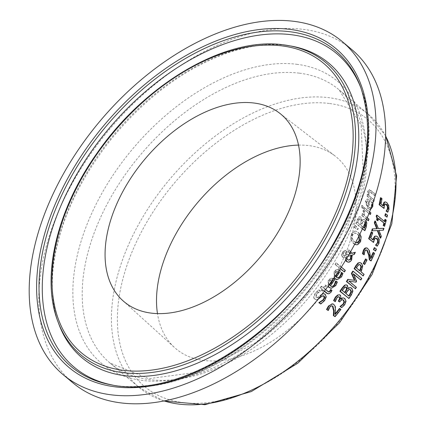 <?xml version="1.0" encoding="UTF-8"?>
<svg xmlns="http://www.w3.org/2000/svg" width="426" height="426" viewBox="0 0 426 426"><rect width="100%" height="100%" fill="white"/><g stroke="black" fill="none" stroke-linecap="round" stroke-linejoin="round"><path stroke-width="0.32" stroke-dasharray="2.13 1.6" d="M385.179 204.043L384.657 203.979L383.863 205.726L383.554 208.405M382 198.644L381.478 198.58A178.281 110.339 129.9 0 1 380.477 203.91L382.766 205.827L382.809 205.492M380.471 197.733L381.478 198.58M380.993 203.974L380.477 203.91M383.283 205.891L382.766 205.827M385.535 201.913L385.013 201.849L386.345 202.568L388.214 205.428L388.469 209.251L387.298 212.159M385.455 203.916L384.657 203.979M329.223 284.738L328.819 283.365L329.57 281.149L331.662 279.861L330.746 279.807L329.069 281.085L328.318 283.306L329.08 285.122A178.281 110.339 -50.1 0 0 329.287 284.829M332.392 280.377L330.746 279.807L332.887 280.441M333.537 278.726L331.242 278.311L328.739 280.313L328.185 286.15M329.58 285.18L329.08 285.122M328.819 283.365L328.318 283.306M330.411 285.878L331.636 286.533M337.323 282.092L336.828 282.033L335.267 285.558L331.055 288.28M335.645 281.043L336.828 282.033M334.719 279.653L334.224 279.594A178.281 110.339 129.9 0 1 329.91 285.814M331.242 278.311L332.727 278.487L334.224 279.594M327.951 286.469L328.238 280.255L330.746 278.253M342.962 273.385L342.472 273.327L341.066 276.868L339.543 278.663L337.057 279.61M339.362 270.143L337.909 269.541L336.929 269.61L334.548 271.628L334.298 277.635M334.085 277.944L334.059 271.564L336.439 269.546L337.807 269.557L339.863 270.883A178.281 110.339 129.9 0 1 335.858 277.14L337.562 277.858M336.929 269.61L336.439 269.546M340.353 270.947L339.863 270.883M336.354 277.204L335.858 277.14M341.29 272.331L342.472 273.327M335.028 276.447L335.523 276.511L334.724 274.69L335.384 272.459L336.977 271.17L336.481 271.112L334.889 272.4L334.229 274.632L335.028 276.447A178.281 110.339 -50.1 0 0 338.106 271.676L336.859 271.096L338.595 271.735M334.724 274.69L334.229 274.632M321.88 294.398L318.179 297.401L317.056 297.678L316.3 297.332L316.912 293.754L320.427 291.235A178.995 110.776 -50.1 0 0 320.517 291.118L319.154 289.973L315.842 293.035C313.898 296.342 313.648 298.349 315.08 299.068L316.364 299.648L317.844 299.419M319.154 289.973L318.643 289.914L320.006 291.054A178.281 110.339 129.9 0 1 319.915 291.171L316.401 293.695L315.783 297.268L316.539 297.614L317.69 297.321L322.312 293.849M317.263 299.6L315.613 299.542L314.564 299.004C313.137 298.269 313.387 296.262 315.325 292.971L318.643 289.914M320.517 291.118L320.006 291.054M320.427 291.235L319.915 291.171M323.749 293.738L324.734 294.254L325.725 296.858L324.074 300.602L320.261 303.919M319.606 298.285L316.747 299.537M323.132 295.756L321.795 295.974L319.09 298.221M345.364 270.446L344.874 270.388A178.281 110.339 129.9 0 1 343.947 271.916M341.348 267.086L336.391 262.933A178.995 110.776 129.9 0 1 335.464 264.461L340.385 268.582M335.464 264.461L334.974 264.402A178.281 110.339 -50.1 0 0 335.901 262.874L344.874 270.388M340.236 268.806L334.974 264.402M336.391 262.933L335.901 262.874M325.613 289.579L324.479 288.631A178.995 110.776 -50.1 0 0 326.518 285.857L325.618 285.106A178.995 110.776 129.9 0 1 323.584 287.875L321.731 286.325A178.995 110.776 129.9 0 1 320.602 287.832L322.455 289.382A178.995 110.776 129.9 0 1 321.689 290.394L322.583 291.144A178.995 110.776 -50.1 0 0 323.35 290.133L324.474 291.07M326.518 285.857L326.018 285.793A178.281 110.339 129.9 0 1 323.973 288.567L327.046 291.139L328.643 291.97M325.618 285.106L325.118 285.042L326.018 285.793M324.479 288.631L323.973 288.567M332.008 290.457L331.508 290.394L329.479 293.242L328.095 293.77M330.533 289.579L331.508 290.394M323.584 287.875L323.078 287.816A178.281 110.339 -50.1 0 0 325.118 285.042M321.731 286.325L321.225 286.267L323.078 287.816M320.602 287.832L320.096 287.768A178.281 110.339 -50.1 0 0 321.225 286.267M322.455 289.382L320.096 287.768M321.689 290.394L321.177 290.33A178.281 110.339 -50.1 0 0 321.95 289.318M322.583 291.144L321.177 290.33M323.35 290.133L322.844 290.069A178.281 110.339 129.9 0 1 322.077 291.08M324.303 291.288L322.844 290.069M359.933 234.082L358.458 232.5L355.683 231.142L354.043 231.148L355.902 231.238L357.973 232.442L360.662 236.696L360.114 241.654L357.148 244.641L356.211 244.732M354.528 231.211L351.647 234.215L351.019 239.151L350.534 239.087L351.162 234.156L354.043 231.148M351.019 239.151L353.644 243.395L354.778 244.194M354.698 244.343L353.159 243.337L350.534 239.087M358.932 236.126L357.26 234.156L354.911 232.974L354.235 232.99L352.158 234.976L351.817 238.453L353.953 241.638L356.503 242.825M355.662 242.522L354.437 241.696L352.302 238.512L352.643 235.035L354.72 233.049L355.401 233.033L357.744 234.215L359.129 235.722M350.72 251.574L349.075 249.945A178.995 110.776 129.9 0 1 348.25 251.553L349.906 252.996M349.182 254.253L347.041 254.918L347.073 252.229L346.152 250.776L345.337 250.403L342.728 252.368L342.041 255.275L342.946 257.261L344.261 257.762L345.768 257.224L345.907 259.78M346.791 258.316L346.604 256.793L347.946 256.372M345.417 252.469L346.178 253.539L346.216 255.344L343.947 255.888L345.731 255.286L345.694 253.475L344.357 252.107L342.935 252.975L343.287 255.557L344.73 255.951L343.777 255.616L343.42 253.033L344.309 252.213L344.932 252.41M346.216 255.344L345.731 255.286M346.178 253.539L345.694 253.475M350.896 255.44L346.12 256.729L346.253 258.081L347.195 259.594L348.495 260.1M351.333 255.302L350.848 255.243M346.604 256.793L346.12 256.729M342.041 255.275L341.556 255.211L342.243 252.309L344.852 250.339L345.667 250.717L346.588 252.171L346.556 254.86L349.331 253.992M345.768 257.224L343.175 257.623L342.456 257.197L341.556 255.211M347.041 254.918L346.556 254.86M345.614 260.265L345.278 257.166M348.25 251.553L347.765 251.489A178.281 110.339 -50.1 0 0 348.59 249.886L351.274 253.369L351.684 253.236M349.751 253.262L347.765 251.489M352.217 255.014L351.727 254.956L351.173 259.844L350.065 261.303L348.095 262.139M349.075 249.945L348.59 249.886M354.31 254.37L351.727 254.956M351.759 253.427L351.274 253.369M354.89 252.213A178.281 110.339 129.9 0 1 353.825 254.311M354.363 227.159L357.851 229.598A178.995 110.776 -50.1 0 0 358.298 228.474L355.103 225.317A178.995 110.776 129.9 0 1 354.363 227.159L353.878 227.101A178.281 110.339 -50.1 0 0 354.613 225.253L357.813 228.416A178.281 110.339 129.9 0 1 357.366 229.539L353.878 227.101M355.103 225.317L354.613 225.253M358.298 228.474L357.813 228.416M357.851 229.598L357.366 229.539M358.5 221.089L359.539 219.017L360.662 219.134L361.52 220.759L361.12 222.905A178.995 110.776 129.9 0 1 360.428 224.774L357.915 222.67A178.995 110.776 -50.1 0 0 358.5 221.089L358.01 221.03A178.281 110.339 129.9 0 1 357.425 222.612L359.938 224.715A178.281 110.339 -50.1 0 0 360.63 222.841L361.03 220.7L360.167 219.076L359.049 218.959L358.01 221.03M363.218 227.117L361.381 225.572A178.995 110.776 -50.1 0 0 362.073 223.703L363.538 221.398L365.311 222.425M366.009 220.812L364.022 219.486L362.372 220.593L361.099 217.276L360.135 216.797L359.065 217.239L357.547 220.215A178.995 110.776 129.9 0 1 356.317 223.506L362.499 228.682M360.428 224.774L359.938 224.715M357.915 222.67L357.425 222.612M359.539 219.017L359.049 218.959M364.555 228.235L364.065 228.171A178.281 110.339 -50.1 0 0 364.166 227.905M365.077 222.963L364.278 221.76L363.043 221.339L361.583 223.639A178.281 110.339 129.9 0 1 360.891 225.514L364.065 228.171M361.381 225.572L360.891 225.514M363.08 221.712L362.59 221.648M359.065 217.239L358.575 217.175L359.555 216.733L360.604 217.212L361.882 220.535L363.24 219.449L364.821 219.992L366.323 222.91L365.748 227.074A178.281 110.339 129.9 0 1 364.416 230.636M356.317 223.506L355.827 223.448A178.281 110.339 -50.1 0 0 357.057 220.151L358.575 217.175M362.329 220.561L361.839 220.498M362.372 220.593L361.882 220.535M362.382 228.938L355.827 223.448M366.813 222.968L366.323 222.91M367.297 217.75L364.4 215.322L364.725 211.413A178.995 110.776 -50.1 0 0 364.752 211.333L364.257 211.269A178.281 110.339 129.9 0 1 364.23 211.355L363.905 215.263L368.479 219.092A178.281 110.339 129.9 0 1 367.968 220.673M364.725 211.413L364.23 211.355M364.4 215.322L363.905 215.263M368.975 219.156L368.479 219.092M364.752 211.333L363.623 210.391L363.128 210.327L364.257 211.269M363.623 210.391L363.49 214.56L362.995 214.502L363.128 210.327M363.49 214.56L362.036 213.698L362.995 214.502M362.531 213.756A178.995 110.776 129.9 0 1 362.015 215.338L361.525 215.274A178.281 110.339 -50.1 0 0 362.036 213.698M362.015 215.338L366.674 219.236M366.562 219.496L361.525 215.274M369.651 211.887L364.427 207.515A178.995 110.776 129.9 0 1 363.969 209.102L369.07 213.373M364.427 207.515L363.932 207.451L370.375 212.851A178.281 110.339 129.9 0 1 369.912 214.438M363.969 209.102L363.469 209.038A178.281 110.339 -50.1 0 0 363.932 207.451M370.876 212.909L370.375 212.851M368.964 213.639L363.469 209.038M363.389 206.504L362.26 205.561A178.995 110.776 129.9 0 1 361.738 207.361L362.867 208.303A178.995 110.776 -50.1 0 0 363.389 206.504L362.888 206.445A178.281 110.339 129.9 0 1 362.366 208.245L361.237 207.297A178.281 110.339 -50.1 0 0 361.765 205.497L362.888 206.445M362.867 208.303L362.366 208.245M361.738 207.361L361.237 207.297M362.26 205.561L361.765 205.497M366.749 202.158L368.016 200.768L367.185 200.726L366.243 202.094L366.264 204.411L367.345 206.264A178.281 110.339 -50.1 0 0 368.612 201.269L367.185 200.726L369.118 201.333A178.995 110.776 129.9 0 1 367.846 206.322L366.765 204.469L366.749 202.158L366.243 202.094M372.963 202.898L371.807 201.929A178.995 110.776 129.9 0 1 371.786 202.02L371.797 205.833L371.19 207.19L370.008 207.702L368.676 207.02A178.995 110.776 -50.1 0 0 370.316 200.47L368.032 199.086L367.271 199.182L365.881 201.322L368.16 208.564L370.561 209.507M369.118 201.333L368.612 201.269M367.846 206.322L367.345 206.264M366.765 204.469L366.264 204.411M368.176 206.956L369.507 207.643L370.684 207.132L371.296 205.769L371.275 201.956A178.281 110.339 -50.1 0 0 371.296 201.865L372.478 202.856L372.244 206.541L369.528 209.454L367.659 208.5L365.375 201.258L366.765 199.118L368.293 199.272L369.805 200.406A178.281 110.339 129.9 0 1 368.176 206.956L368.676 207.02M371.989 203.649L371.483 203.591M371.786 202.02L371.275 201.956M371.807 201.929L371.296 201.865M372.99 202.92L372.478 202.856M370.316 200.47L369.805 200.406M367.271 199.182L366.765 199.118M340.922 309.388L340.417 309.329A178.281 110.339 129.9 0 1 334.564 316.625M331.822 305.777L330.88 305.799L329.373 306.954L327.812 310.4A178.281 110.339 129.9 0 1 327.743 310.485M328.803 308.919L328.281 308.855M328.334 310.463L327.812 310.4M339.421 308.493L340.417 309.329M335.31 314.372L334.793 314.308A178.281 110.339 -50.1 0 0 335.374 313.589M335.597 309.382L335.081 309.319L334.793 314.308M335.374 306.566L334.863 306.502L335.081 309.319M332.53 303.882L333.622 304.446L334.863 306.502M374.033 199.767L369.326 195.827L369.054 192.706L369.821 191.62L374.997 195.593A178.995 110.776 -50.1 0 0 375.29 193.99L369.646 189.708L368.107 191.423L368.415 195.06L367.697 194.458A178.995 110.776 129.9 0 1 367.35 196.061L373.538 201.242M369.821 191.62L369.305 191.556L368.538 192.643L368.815 195.763L373.629 199.794A178.281 110.339 129.9 0 1 373.282 201.397L366.839 195.997A178.281 110.339 -50.1 0 0 367.185 194.4L367.904 194.996L367.59 191.359L369.129 189.645L374.773 193.926A178.281 110.339 129.9 0 1 374.481 195.529L369.305 191.556L369.821 191.62M374.14 199.858L373.629 199.794M367.35 196.061L366.839 195.997M367.697 194.458L367.185 194.4M368.415 195.06L367.904 194.996M375.29 193.99L374.773 193.926M369.326 195.827L368.815 195.763M374.997 195.593L374.481 195.529M352.925 291.043L352.43 290.985L350.816 295.021A178.281 110.339 129.9 0 1 348.441 298.456M350.326 287.587L351.306 288.109L352.43 290.985M348.18 288.631L347.691 288.572L348.239 288.104M348.143 288.599L347.691 288.572M346.13 284.877L346.918 285.313L347.648 288.535M348.772 289.733L348.276 289.669L346.642 291.586A178.281 110.339 129.9 0 1 345.401 293.392L348.575 296.049A178.281 110.339 -50.1 0 0 348.729 295.825M345.896 293.455L345.401 293.392M349.565 289.403L348.276 289.669M349.07 296.113L348.575 296.049M345.172 287.033L344.677 286.975L342.983 288.966A178.281 110.339 129.9 0 1 341.934 290.489L344.448 292.593A178.281 110.339 -50.1 0 0 344.602 292.369M342.429 290.548L341.934 290.489M345.587 286.874L344.677 286.975M344.943 292.657L344.448 292.593M343.377 297.923L344.373 298.466L345.55 301.139L344.192 304.739L341.215 307.545M342.419 299.611L341.348 299.691L339.719 301.23A178.281 110.339 129.9 0 1 339.218 301.906M338.617 296.714L337.61 296.794L336.279 298.019L334.863 301.533A178.281 110.339 129.9 0 1 334.788 301.629M340.97 299.169L340.465 299.105L341.13 298.53M340.885 299.095L340.465 299.105M339.229 294.771L340.635 296.001L340.747 298.046L340.385 299.036M335.374 301.592L334.863 301.533M335.779 300.016L335.273 299.952M359.848 262.602L360.902 263.183L362.249 265.851L361.173 270.238A178.281 110.339 129.9 0 1 360.417 271.612L363.618 274.291A178.281 110.339 129.9 0 1 362.712 275.91M360.902 271.671L360.417 271.612M364.102 274.355L363.618 274.291M359.395 264.53L358.266 264.69L356.759 266.585A178.281 110.339 129.9 0 1 356.019 267.927L359.443 270.798A178.281 110.339 -50.1 0 0 359.576 270.558M356.503 267.986L356.019 267.927M359.927 270.856L359.443 270.798M356.413 287.294L355.923 287.236A178.281 110.339 129.9 0 1 354.97 288.732M354.911 280.399L347.77 279.349M361.786 278.428L361.301 278.37A178.281 110.339 129.9 0 1 360.359 279.978M352.712 271.176L361.301 278.37M349.016 281.101L348.527 281.038L355.923 287.236M349.043 281.117L348.527 281.038M356.589 281.213L356.099 281.155A178.281 110.339 129.9 0 1 355.502 282.134M353.447 273.843L352.957 273.78L356.099 281.155M353.681 274.387L352.957 273.78M367.031 259.881L366.546 259.823A178.281 110.339 129.9 0 1 364.214 264.45M365.503 258.944L366.546 259.823M364.203 254.727L363.719 254.668A178.281 110.339 129.9 0 1 363.676 254.753M366.445 247.905L367.452 248.459L368.884 250.541L370.322 258.529A178.281 110.339 -50.1 0 0 370.705 257.719M369.369 250.6L368.884 250.541M370.093 253.475L369.608 253.417M370.806 258.587L370.322 258.529M374.571 253.379L374.087 253.321A178.281 110.339 129.9 0 1 370.577 260.904M373.091 252.485L374.087 253.321M364.299 253.135L363.815 253.076L363.719 254.668M366.211 249.86L365.401 249.892L364.363 251.106L363.815 253.076M376.419 249.077L375.934 249.018A178.281 110.339 129.9 0 1 375.093 250.999M374.294 247.644L375.934 249.018M375.482 238.134L374.992 238.07L373.82 239.774L373.059 242.394M372.739 232.788L372.249 232.729A178.281 110.339 129.9 0 1 370.279 237.937L372.569 239.854L372.649 239.577M371.243 231.882L372.249 232.729M370.764 237.996L370.279 237.937M373.054 239.918L372.569 239.854M376.227 236.052L375.737 235.988L377.127 236.718L378.794 239.55L378.48 243.305L376.712 246.137M375.86 238.006L374.992 238.07M378.368 228.549L377.878 228.485L378.336 228.469M383.373 230.194L378.469 230.301L380.839 236.26A178.281 110.339 129.9 0 1 380.205 238.049M383.469 228.224A178.281 110.339 129.9 0 1 382.878 230.131M374.88 221.03L377.878 228.485M378.959 230.359L378.469 230.301M381.329 236.323L380.839 236.26M377.777 230.535L371.658 230.732M384.795 221.685L384.289 221.626A178.281 110.339 -50.1 0 0 384.369 221.334M376.552 215.141L384.289 221.626M386.27 220.189L385.764 220.125A178.281 110.339 129.9 0 1 384.06 226.254M384.886 219.39L385.764 220.125M378.586 218.485L378.086 218.421A178.281 110.339 129.9 0 1 377.431 220.7M378.506 218.772L378.086 218.421M387.511 215.162L387.005 215.098A178.281 110.339 129.9 0 1 386.52 217.122M385.36 213.724L387.005 215.098M298.562 145.101A124.999 77.362 129.9 0 1 308.69 145.58A124.999 77.362 129.9 0 1 335.07 156.001A124.999 77.362 129.9 0 1 315.597 302.689A124.999 77.362 129.9 0 1 174.601 347.595A124.999 77.362 129.9 0 1 157.466 313.563M72.708 382.692A217.292 134.478 129.9 0 1 84.545 162.924A217.292 134.478 129.9 0 1 303.317 29.357A217.292 134.478 129.9 0 1 351.754 49.533M384.374 205.79L383.863 205.726M386.861 202.632L386.345 202.568M388.986 209.31L388.469 209.251M388.73 205.486L388.214 205.428M329.57 281.149L329.069 281.085M336.753 283.769L336.258 283.705M335.768 285.617L335.267 285.558M334.128 279.158L333.633 279.099M328.739 280.313L328.238 280.255M341.561 276.927L341.066 276.868M334.548 271.628L334.059 271.564M339.762 270.451L339.272 270.388M342.461 275.068L341.971 275.004M335.384 272.459L334.889 272.4M315.842 293.035L315.325 292.971M316.912 293.754L316.401 293.695M316.3 297.332L315.783 297.268M318.882 296.906L318.366 296.842M321.252 294.861L320.741 294.797M325.24 294.318L324.734 294.254M326.236 296.922L325.725 296.858M324.591 300.665L324.074 300.602M315.08 299.068L314.564 299.004M321.694 296.469L321.183 296.405M327.551 291.198L327.046 291.139M330.97 292.279L330.464 292.22M358.458 232.5L357.973 232.442M361.147 236.755L360.662 236.696M360.598 241.712L360.114 241.654M357.632 244.705L357.148 244.641M351.647 234.215L351.162 234.156M353.644 243.395L353.159 243.337M354.72 233.049L354.235 232.99M352.643 235.035L352.158 234.976M352.302 238.512L351.817 238.453M357.744 234.215L357.26 234.156M354.437 241.696L353.953 241.638M343.777 255.616L343.287 255.557M343.42 253.033L342.935 252.975M347.685 259.652L347.195 259.594M346.737 258.14L346.253 258.081M342.728 252.368L342.243 252.309M346.152 250.776L345.667 250.717M342.946 257.261L342.456 257.197M347.073 252.229L346.588 252.171M345.843 259.53L345.358 259.471M351.658 259.903L351.173 259.844M349.634 250.413L349.15 250.355M361.12 222.905L360.63 222.841M361.52 220.759L361.03 220.7M360.662 219.134L360.167 219.076M364.768 221.818L364.278 221.76M362.073 223.703L361.583 223.639M357.547 220.215L357.057 220.151M361.099 217.276L360.604 217.212M365.311 220.05L364.821 219.992M366.238 227.133L365.748 227.074M364.416 212.228L363.921 212.164M363.394 210.998L362.899 210.939M371.797 205.833L371.296 205.769M373.011 204.661L372.505 204.602M372.75 206.605L372.244 206.541M369.725 199.975L369.214 199.911M365.881 201.322L365.375 201.258M368.16 208.564L367.659 208.5M331.391 305.857L330.88 305.799M329.889 307.018L329.373 306.954M334.133 304.51L333.622 304.446M368.107 191.423L367.59 191.359M371.11 190.486L370.588 190.422M369.054 192.706L368.538 192.643M371.323 192.515L370.806 192.451M351.801 288.173L351.306 288.109M351.312 295.08L350.816 295.021M347.414 285.372L346.918 285.313M347.137 291.645L346.642 291.586M343.478 289.025L342.983 288.966M344.698 304.803L344.192 304.739M341.854 299.75L341.348 299.691M340.225 301.294L339.719 301.23M338.116 296.853L337.61 296.794M336.785 298.083L336.279 298.019M346.05 301.198L345.55 301.139M344.874 298.525L344.373 298.466M340.56 295.282L340.06 295.223M362.734 265.909L362.249 265.851M361.386 263.247L360.902 263.183M361.658 270.302L361.173 270.238M358.751 264.748L358.266 264.69M357.244 266.644L356.759 266.585M367.936 248.518L367.452 248.459M364.848 251.164L364.363 251.106M365.886 249.955L365.401 249.892M374.305 239.833L373.82 239.774M377.617 236.781L377.127 236.718M378.97 243.363L378.48 243.305M379.284 239.609L378.794 239.55M299.222 73.15A178.281 110.339 -50.1 0 0 119.727 182.738A178.281 110.339 -50.1 0 0 110.014 363.053A178.281 110.339 -50.1 0 0 309.074 297.226A178.281 110.339 -50.1 0 0 338.963 89.705A178.281 110.339 -50.1 0 0 299.222 73.15M163.994 400.898A178.281 110.339 129.9 0 1 139.238 387.532A178.281 110.339 129.9 0 1 148.951 207.217A178.281 110.339 129.9 0 1 328.451 97.629A178.281 110.339 129.9 0 1 368.186 114.179A178.281 110.339 129.9 0 1 385.69 136.208M329.234 103.465A174.005 107.687 -50.1 0 0 117.432 315.245A174.005 107.687 -50.1 0 0 322.21 340.337A174.005 107.687 -50.1 0 0 329.234 103.465M296.736 64.289A183.878 113.801 129.9 0 1 289.313 314.612A183.878 113.801 129.9 0 1 72.915 288.088A183.878 113.801 129.9 0 1 296.736 64.289M361.179 88.592A204.491 126.559 129.9 0 1 361.669 89.891L360.71 87.287A205.96 127.465 129.9 0 1 301.118 290.559A205.96 127.465 129.9 0 1 111.447 384.886L114.184 385.376A204.491 126.559 129.9 0 1 112.821 385.12M361.669 89.891A204.491 126.559 129.9 0 1 302.503 291.719A204.491 126.559 129.9 0 1 114.184 385.376C167.801 395.658 240.424 361.754 293.306 303.456C354.017 238.475 384.007 147.284 361.669 89.891M283.333 44.826A190.683 118.013 -50.1 0 0 110.456 135.921A190.683 118.013 -50.1 0 0 57.75 321.135M286.027 45.305A192.153 118.918 129.9 0 1 291.262 46.093L286.219 45.337C268.966 43.239 250.067 45.545 229.534 52.26C185.661 67.462 145.99 96.723 110.52 140.032C78.911 180.267 59.997 221.275 53.788 263.055C50.715 286.187 52.355 306.416 58.713 323.744A192.153 118.918 129.9 0 1 111.825 137.108A192.153 118.918 129.9 0 1 286.027 45.305M385.711 203.905L385.195 203.846M331.886 286.581L331.385 286.517M332.253 278.247L331.758 278.189M337.909 269.541L337.419 269.477M337.813 277.906L337.317 277.843M317.056 297.678L316.539 297.614M316.364 299.648L315.847 299.584M323.393 295.761L322.881 295.697M355.683 231.142L355.199 231.084M354.911 232.974L355.401 233.033M356.269 242.809L356.754 242.868M344.277 252.096L344.762 252.155M348.25 260.089L348.74 260.148M345.337 250.403L344.852 250.339M343.979 257.757L343.494 257.693M359.565 218.778L360.055 218.836M363.383 221.286L363.879 221.35M360.135 216.797L359.64 216.738M364.177 219.496L363.687 219.438M370.008 207.702L369.507 207.643M368.032 199.086L367.521 199.022M370.029 209.517L369.528 209.454M332.083 305.788L331.566 305.724M369.646 189.708L369.129 189.645M349.309 289.339L349.799 289.398M345.332 286.805L345.827 286.868M342.674 299.622L342.174 299.558M338.883 296.72L338.382 296.656M343.644 297.944L343.138 297.88M359.15 264.477L359.635 264.535M366.456 249.865L365.966 249.806M376.11 238.006L375.62 237.948M385.695 135.809L368.186 114.179L338.963 89.705L361.131 125.185L363.453 176.918L344.405 236.829L306.576 295.133L255.818 342.6L200.172 371.866L148.839 378.655L110.014 363.053L139.238 387.532L163.6 400.972M122.736 300.538L174.601 347.595M279.642 113.194L335.07 156.001"/><path stroke-width="0.64" d="M386.861 202.632L385.535 201.913L384.561 202.206L383.283 205.891L380.993 203.974A178.995 110.776 -50.1 0 0 382 198.644L380.993 197.797A178.995 110.776 129.9 0 1 379.641 204.762L384.066 208.468L384.374 205.79L385.179 204.043L386.547 204.358L387.825 206.179L387.995 208.447L386.616 211.078A178.995 110.776 129.9 0 1 386.59 211.2L387.809 212.223L388.986 209.31L388.73 205.486L386.861 202.632M384.066 208.468L379.129 204.698A178.281 110.339 -50.1 0 0 380.471 197.733L380.993 197.797M379.641 204.762L379.129 204.698M382.766 205.827L384.039 202.142L385.535 201.913M387.825 206.179L387.309 206.115L385.455 203.916M387.367 210.098L386.856 210.034L387.484 208.383L387.309 206.115M386.616 211.078L386.105 211.014L386.856 210.034M386.59 211.2L386.078 211.136A178.281 110.339 -50.1 0 0 386.105 211.014M387.809 212.223L386.078 211.136M332.514 280.18L332.887 280.441A178.995 110.776 129.9 0 1 329.58 285.18L329.223 284.738M328.185 286.15L329.234 287.342L331.306 288.317L335.768 285.617L337.323 282.092L336.141 281.101A178.995 110.776 129.9 0 1 336.082 281.192L334.804 284.845L333.579 286.118L331.886 286.581L330.411 285.878A178.995 110.776 -50.1 0 0 334.719 279.653L333.537 278.726M332.887 280.441L332.381 280.367M329.287 284.829A178.281 110.339 -50.1 0 0 332.392 280.377M331.636 286.533L333.127 286.022L334.309 284.786L335.587 281.128A178.281 110.339 -50.1 0 0 335.645 281.043L336.141 281.101M335.789 282.763L335.294 282.699M336.082 281.192L335.587 281.128M331.055 288.28L328.734 287.278L327.951 286.469M334.298 277.635L335.257 278.679L337.307 279.653L341.561 276.927L342.962 273.385L341.29 272.331A178.281 110.339 -50.1 0 1 341.237 272.422L341.727 272.48L341.492 274.056L341.002 273.998L341.237 272.422M337.057 279.61L335.752 279.27L334.085 277.944M341.492 274.056L340.603 276.154L339.458 277.427L337.813 277.906L336.354 277.204A178.995 110.776 -50.1 0 0 340.353 270.947L339.362 270.143M337.562 277.858L339.559 276.825L341.002 273.998M338.595 271.735A178.995 110.776 129.9 0 1 335.523 276.511L335.278 276.224M317.844 299.419L321.694 296.469L323.393 295.761L324.447 296.443L324.681 297.598L323.51 299.952L319.441 302.668A178.995 110.776 129.9 0 1 319.346 302.785L320.783 303.983L324.591 300.665L326.236 296.922L325.24 294.318L324.474 293.865L323.456 293.754L321.88 294.398M322.312 293.849L323.749 293.738M319.441 302.668L318.925 302.604L322.993 299.888L323.845 298.583L324.127 296.81L323.132 295.756M319.346 302.785L318.829 302.721A178.281 110.339 -50.1 0 0 318.925 302.604M320.783 303.983L318.829 302.721M340.385 268.582L344.437 271.974A178.995 110.776 -50.1 0 0 345.364 270.446L341.348 267.086M344.437 271.974L340.236 268.806M324.474 291.07L327.583 293.573L329.037 293.77L330.97 292.279L332.008 290.457L331.034 289.643A178.995 110.776 129.9 0 1 330.97 289.728L330.299 291.112L328.904 292.028M328.845 292.023L325.613 289.579M328.457 291.975L329.793 291.049L330.469 289.664A178.281 110.339 -50.1 0 0 330.533 289.579L331.034 289.643M330.97 289.728L330.469 289.664M328.095 293.77L327.115 293.53L324.303 291.288M354.778 244.194L356.455 244.774L357.632 244.705L360.598 241.712L361.147 236.755L359.933 234.082M356.211 244.732L354.698 244.343M356.503 242.825L359.129 240.812L358.932 236.126M359.129 235.722L359.613 240.876L358.713 242.218L357.707 242.793L355.662 242.522M345.843 259.53L347.02 261.569L348.202 262.166L349.458 262.038L350.55 261.362L351.658 259.903L352.217 255.014L354.31 254.37A178.995 110.776 -50.1 0 0 355.375 252.272L351.759 253.427L350.72 251.574M349.906 252.996L350.651 253.79L349.182 254.253M347.946 256.372L351.333 255.302L350.96 258.673L350.241 259.631L348.74 260.148L347.685 259.652L346.737 258.14M348.495 260.1L349.751 259.572L350.476 258.614L350.848 255.243M350.651 253.79L349.751 253.262M349.331 253.992L350.167 253.731M348.095 262.139L346.535 261.511L345.614 260.265M355.375 252.272L351.684 253.236M365.311 222.425L365.705 223.767L365.05 226.893A178.995 110.776 129.9 0 1 364.555 228.235L363.218 227.117M362.499 228.682L364.906 230.7A178.995 110.776 -50.1 0 0 366.238 227.133L366.813 222.968L366.009 220.812M364.166 227.905A178.281 110.339 -50.1 0 0 364.565 226.834L365.077 222.963M365.705 223.767L365.215 223.709M364.906 230.7L362.382 228.938M366.674 219.236L368.458 220.732A178.995 110.776 -50.1 0 0 368.975 219.156L367.297 217.75M368.458 220.732L366.562 219.496M369.07 213.373L370.412 214.496A178.995 110.776 -50.1 0 0 370.876 212.909L369.651 211.887M370.412 214.496L368.964 213.639M370.561 209.507L372.75 206.605L372.963 202.898M339.932 308.557A178.995 110.776 129.9 0 1 335.31 314.372L335.374 306.566L333.515 304.111L331.71 303.999L328.984 306.065L327.035 309.526L328.26 310.549A178.995 110.776 -50.1 0 0 328.334 310.463L329.889 307.018L331.391 305.857L332.935 306.177L334.128 311.081L333.867 315.666L335.086 316.688A178.995 110.776 -50.1 0 0 340.922 309.388L339.421 308.493A178.281 110.339 -50.1 0 1 335.374 313.589M335.086 316.688L333.35 315.602L333.611 311.017L332.418 306.113L331.822 305.777M333.867 315.666L333.35 315.602M327.035 309.526L326.518 309.462L328.467 306.006L332.53 303.882M328.26 310.549L326.518 309.462M373.538 201.242L373.794 201.455A178.995 110.776 -50.1 0 0 374.14 199.858L374.033 199.767M373.794 201.455L373.474 201.418M345.007 285.292L342.541 288.152A178.995 110.776 129.9 0 1 340.353 291.325L348.937 298.519A178.995 110.776 -50.1 0 0 351.312 295.08L352.925 291.043L351.801 288.173L350.039 287.609L348.18 288.631L347.414 285.372L346.375 284.887L344.512 285.228L346.13 284.877M348.937 298.519L339.852 291.262A178.281 110.339 -50.1 0 0 342.046 288.088L344.512 285.228M340.353 291.325L339.852 291.262M348.239 288.104L350.326 287.587M351.434 291.794L349.959 294.819A178.995 110.776 129.9 0 1 349.07 296.113L345.896 293.455A178.995 110.776 -50.1 0 0 347.137 291.645L348.772 289.733L349.799 289.398L350.758 289.877L351.434 291.794L350.939 291.735L350.263 289.818L349.565 289.403M348.729 295.825A178.281 110.339 -50.1 0 0 349.464 294.76L350.939 291.735M343.478 289.025L345.172 287.033L346.476 287.172L347.137 288.769L346.184 290.846A178.995 110.776 129.9 0 1 344.943 292.657L342.429 290.548A178.995 110.776 -50.1 0 0 343.478 289.025M344.602 292.369A178.281 110.339 -50.1 0 0 345.688 290.788L346.642 288.711L345.587 286.874M336.785 298.083L338.116 296.853L339.506 297.007L340.086 298.583L339.165 300.639A178.995 110.776 129.9 0 1 338.771 301.166L339.724 301.965A178.995 110.776 -50.1 0 0 340.225 301.294L341.854 299.75L342.674 299.622L343.622 300.08L344.48 301.858L343.628 304.063L340.592 306.47A178.995 110.776 129.9 0 1 340.507 306.587L341.721 307.609L344.698 304.803L346.05 301.198L344.874 298.525L343.644 297.939L342.69 298.03L340.97 299.169L340.56 295.282L339.442 294.781L338.207 295.016L335.88 297.124L334.08 300.671L335.299 301.688A178.995 110.776 -50.1 0 0 335.374 301.592L336.785 298.083M341.721 307.609L339.996 306.523A178.281 110.339 -50.1 0 0 340.086 306.411L343.127 304.004L343.974 301.794L343.116 300.021L342.419 299.611M340.507 306.587L339.996 306.523M340.592 306.47L340.086 306.411M344.48 301.858L343.974 301.794M339.724 301.965L338.265 301.107A178.281 110.339 -50.1 0 0 338.659 300.575L339.591 298.434L339.336 297.316L338.617 296.714M338.771 301.166L338.265 301.107M342.69 298.03L343.377 297.923M341.13 298.53L342.19 297.966M338.207 295.016L339.229 294.771M334.08 300.671L333.574 300.607L335.379 297.06L337.706 294.957M335.299 301.688L333.574 300.607M354.608 268.774L363.197 275.968A178.995 110.776 -50.1 0 0 364.102 274.355L360.902 271.671A178.995 110.776 -50.1 0 0 361.658 270.302L362.734 265.909L361.386 263.247L360.092 262.618L358.57 262.98L356.312 265.717A178.995 110.776 129.9 0 1 354.608 268.774L354.123 268.715A178.281 110.339 -50.1 0 0 355.827 265.659L358.085 262.922L359.848 262.602M363.197 275.968L354.123 268.715M361.434 266.724L360.54 269.749A178.995 110.776 129.9 0 1 359.927 270.856L356.503 267.986A178.995 110.776 -50.1 0 0 357.244 266.644L358.751 264.748L359.645 264.535L360.529 264.967L361.434 266.724L360.95 266.665L360.045 264.903L359.395 264.53M359.576 270.558A178.281 110.339 -50.1 0 0 360.055 269.69L360.95 266.665M361.786 278.428L353.197 271.234A178.995 110.776 129.9 0 1 351.887 273.471L354.911 280.399L348.26 279.408A178.995 110.776 129.9 0 1 346.876 281.597L355.465 288.791A178.995 110.776 -50.1 0 0 356.413 287.294L349.016 281.101L355.992 282.193A178.995 110.776 -50.1 0 0 356.589 281.213L353.447 273.843L360.843 280.036A178.995 110.776 -50.1 0 0 361.786 278.428M355.465 288.791L346.381 281.538A178.281 110.339 -50.1 0 0 347.77 279.349L348.26 279.408M346.876 281.597L346.381 281.538M351.887 273.471L351.397 273.412A178.281 110.339 -50.1 0 0 352.712 271.176L353.197 271.234M354.416 280.324L351.397 273.412M355.992 282.193L349.043 281.117M360.843 280.036L353.681 274.387M364.699 264.509A178.995 110.776 -50.1 0 0 367.031 259.881L365.503 258.944A178.281 110.339 -50.1 0 1 363.17 263.577L364.699 264.509L363.17 263.577M365.987 259.008A178.995 110.776 129.9 0 1 363.655 263.635M374.571 253.379L373.575 252.543A178.995 110.776 129.9 0 1 370.806 258.587L369.369 250.6L367.356 248.129L365.774 248.049L363.905 250.211L362.936 253.79L364.161 254.817A178.995 110.776 -50.1 0 0 364.203 254.727L364.848 251.164L365.886 249.955L367.244 250.248L369.188 255.243L369.848 259.94L371.062 260.962A178.995 110.776 -50.1 0 0 374.571 253.379M364.161 254.817L362.451 253.731L363.421 250.153L364.4 248.624L365.332 247.975L366.445 247.905M362.936 253.79L362.451 253.731M373.575 252.543L373.091 252.485A178.281 110.339 -50.1 0 1 370.705 257.719M369.848 259.94L369.363 259.881L368.703 255.185L366.759 250.19L366.211 249.86M371.062 260.962L369.363 259.881M375.583 251.063A178.995 110.776 -50.1 0 0 376.419 249.077L374.294 247.644A178.281 110.339 -50.1 0 1 373.453 249.625L375.583 251.063L373.453 249.625M374.779 247.703A178.995 110.776 129.9 0 1 373.937 249.684M377.617 236.781L376.227 236.047L375.072 236.323L373.054 239.918L370.764 237.996A178.995 110.776 -50.1 0 0 372.739 232.788L371.733 231.941A178.995 110.776 129.9 0 1 369.118 238.746L373.549 242.458L374.305 239.833L375.482 238.134L376.989 238.464L378.144 240.269L377.984 242.5L376.025 245.056A178.995 110.776 129.9 0 1 375.977 245.179L377.196 246.196L378.97 243.363L379.284 239.609L377.617 236.781M373.549 242.458L368.634 238.688A178.281 110.339 -50.1 0 0 371.243 231.882L371.733 231.941M369.118 238.746L368.634 238.688M372.569 239.854L374.582 236.26L376.227 236.052M378.144 240.269L377.66 240.211L375.86 238.006M377.021 244.109L376.536 244.045L377.495 242.437L377.66 240.211M376.025 245.056L375.54 244.998L376.536 244.045M375.977 245.179L375.492 245.115A178.281 110.339 -50.1 0 0 375.54 244.998M377.196 246.196L375.492 245.115M377.196 228.741L372.819 228.895A178.995 110.776 129.9 0 1 372.148 230.791L377.777 230.535L380.695 238.107A178.995 110.776 -50.1 0 0 381.329 236.323L378.959 230.359L383.373 230.194A178.995 110.776 -50.1 0 0 383.964 228.288L378.368 228.549L375.381 221.094L374.88 221.03A178.281 110.339 -50.1 0 1 374.326 222.825L374.821 222.889L377.196 228.741L376.701 228.682L374.326 222.825M383.964 228.288L378.336 228.469M375.381 221.094A178.995 110.776 129.9 0 1 374.821 222.889M380.695 238.107L380.205 238.049L377.34 230.615M372.819 228.895L376.701 228.682M372.148 230.791L371.658 230.732A178.281 110.339 -50.1 0 0 372.329 228.837M386.27 220.189L385.392 219.454A178.995 110.776 129.9 0 1 384.795 221.685L377.053 215.205A178.995 110.776 129.9 0 1 376.69 216.504L377.441 217.984L377.143 220.104L377.926 220.759A178.995 110.776 -50.1 0 0 378.586 218.485L384.343 223.304A178.995 110.776 129.9 0 1 383.682 225.583L384.561 226.318A178.995 110.776 -50.1 0 0 386.27 220.189M377.143 220.104L376.643 220.04L376.946 217.952L376.19 216.445A178.281 110.339 -50.1 0 0 376.552 215.141L377.053 215.205M377.926 220.759L376.643 220.04M376.69 216.504L376.19 216.445M385.392 219.454L384.886 219.39A178.281 110.339 -50.1 0 1 384.369 221.334M384.343 223.304L378.506 218.772M383.682 225.583L383.187 225.519A178.281 110.339 -50.1 0 0 383.842 223.245M384.561 226.318L383.187 225.519M387.026 217.185A178.995 110.776 -50.1 0 0 387.511 215.162L385.36 213.724A178.281 110.339 -50.1 0 1 384.88 215.748L387.026 217.185L384.88 215.748M385.871 213.783A178.995 110.776 129.9 0 1 385.386 215.812M157.466 313.563A124.999 77.362 129.9 0 1 196.988 203.34A124.999 77.362 129.9 0 1 298.562 145.101M342.137 41.476L351.754 49.533A217.292 134.478 129.9 0 1 315.325 302.46A217.292 134.478 129.9 0 1 72.708 382.692L63.091 374.635A217.292 134.478 129.9 0 1 74.928 154.867A217.292 134.478 129.9 0 1 293.7 21.3A217.292 134.478 129.9 0 1 342.137 41.476A217.292 134.478 129.9 0 1 305.708 294.403A217.292 134.478 129.9 0 1 63.091 374.635M253.848 103.007A122.225 75.642 129.9 0 1 279.642 113.194A122.225 75.642 129.9 0 1 260.6 256.628A122.225 75.642 129.9 0 1 122.736 300.538A122.225 75.642 129.9 0 1 131.607 176.902A122.225 75.642 129.9 0 1 253.848 103.007M383.464 204.698L382.947 204.634M384.561 202.206L384.039 202.142M386.547 204.358L386.031 204.294M387.995 208.447L387.484 208.383M334.804 284.845L334.309 284.786M329.234 287.342L328.734 287.278M335.257 278.679L334.761 278.615M340.603 276.154L340.108 276.096M324.154 296.113L323.643 296.049M323.51 299.952L322.993 299.888M330.299 291.112L329.793 291.049M326.923 293.125L326.417 293.061M350.96 258.673L350.476 258.614M347.02 261.569L346.535 261.511M365.05 226.893L364.565 226.834M334.128 311.081L333.611 311.017M332.935 306.177L332.418 306.113M328.984 306.065L328.467 306.006M342.541 288.152L342.046 288.088M350.758 289.877L350.263 289.818M349.959 294.819L349.464 294.76M346.476 287.172L345.981 287.113M347.137 288.769L346.642 288.711M346.184 290.846L345.688 290.788M343.628 304.063L343.127 304.004M343.622 300.08L343.116 300.021M339.165 300.639L338.659 300.575M339.506 297.007L339.005 296.943M335.88 297.124L335.379 297.06M358.57 262.98L358.085 262.922M356.312 265.717L355.827 265.659M360.529 264.967L360.045 264.903M360.54 269.749L360.055 269.69M363.905 250.211L363.421 250.153M367.244 250.248L366.759 250.19M369.188 255.243L368.703 255.185M373.442 238.752L372.958 238.688M375.072 236.323L374.582 236.26M376.989 238.464L376.499 238.406M377.984 242.5L377.495 242.437M385.69 136.208A178.281 110.339 129.9 0 1 338.303 321.705A178.281 110.339 129.9 0 1 163.994 400.898M289.733 31.7A205.96 127.465 129.9 0 1 360.71 87.287C376.121 134.525 365.545 189.245 328.989 251.446C277.747 337.674 177.365 398.842 111.447 384.886A205.96 127.465 129.9 0 1 65.237 187.972A205.96 127.465 129.9 0 1 289.733 31.7M289.776 29.346A207.931 128.684 -50.1 0 0 36.679 282.417A207.931 128.684 -50.1 0 0 281.384 312.407A207.931 128.684 -50.1 0 0 289.776 29.346M112.821 385.12A204.491 126.559 129.9 0 1 68.751 188.974A204.491 126.559 129.9 0 1 291.198 34.698A204.491 126.559 129.9 0 1 361.179 88.592M281.719 45.859A188.718 116.793 129.9 0 1 274.104 302.764A188.718 116.793 129.9 0 1 52.015 275.547A188.718 116.793 129.9 0 1 281.719 45.859M57.75 321.135L58.713 323.744A192.153 118.918 129.9 0 0 296.645 286.815A192.153 118.918 129.9 0 0 291.262 46.093L283.269 44.815C225.817 36.545 145.554 83.272 97.676 152.274C56.951 209.006 40.742 276.778 57.75 321.135A190.683 118.013 -50.1 0 0 293.871 284.488A190.683 118.013 -50.1 0 0 288.524 45.603A190.683 118.013 -50.1 0 0 283.333 44.826M331.306 288.317L330.805 288.258M337.301 279.653L336.812 279.589M324.01 293.759L323.499 293.695M328.35 293.818L327.839 293.754M356.455 244.774L355.971 244.71M356.269 242.809L356.754 242.868M348.34 262.187L347.85 262.123M332.791 303.898L332.28 303.839M350.577 287.603L350.081 287.545M346.375 284.887L345.88 284.829M343.644 297.944L343.138 297.88M339.485 294.787L338.984 294.723M360.092 262.618L359.603 262.56M366.69 247.921L366.206 247.863M385.695 135.809L396.617 175.858L391.824 223.783L372.068 274.546L339.543 322.759L297.79 363.229L251.287 391.579L204.949 404.7L163.6 400.972"/></g></svg>
